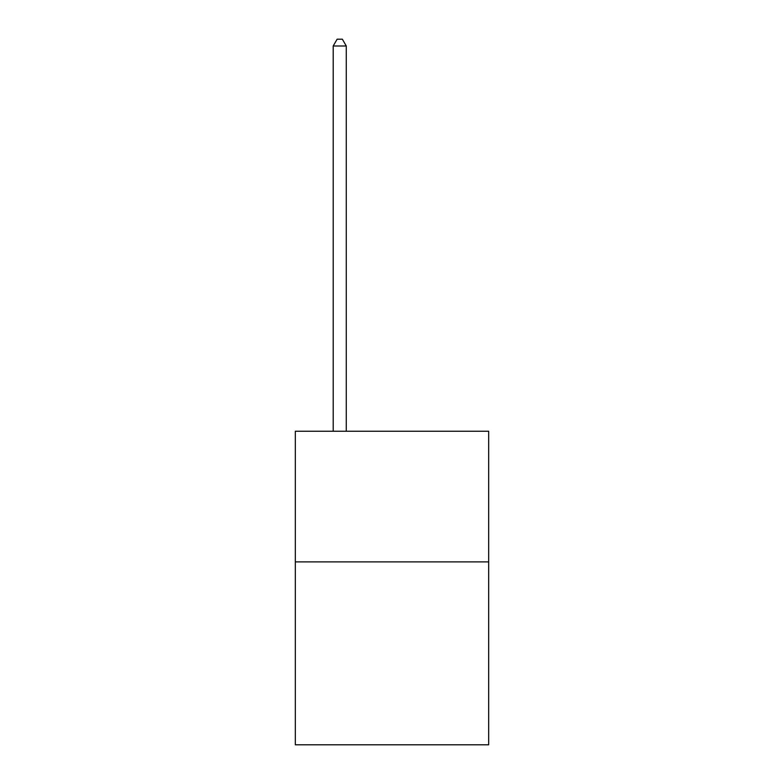 <?xml version="1.0" encoding="UTF-8"?>
<svg xmlns="http://www.w3.org/2000/svg" width="784" height="784" viewBox="0 0 784 784"><rect width="100%" height="100%" fill="white"/><g stroke="black" fill="none" stroke-linecap="round" stroke-linejoin="round"><path stroke-width="1.18" d="M488.677 561.893L488.677 744.8L295.323 744.8L295.323 431.249L488.677 431.249L488.677 561.893L295.323 561.893M346.273 431.249L346.273 45.991L333.21 45.991L333.21 431.249M333.21 45.991L337.13 39.2L342.353 39.2L346.273 45.991"/></g></svg>
